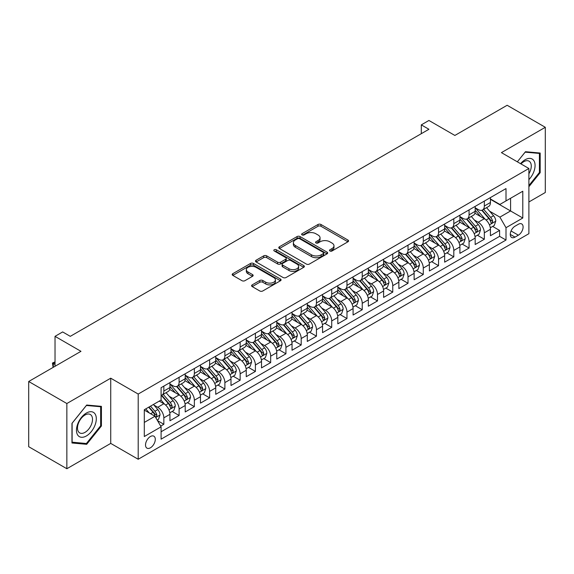 <?xml version="1.0" encoding="UTF-8"?>
<svg xmlns="http://www.w3.org/2000/svg" width="574" height="574" viewBox="0 0 574 574"><rect width="100%" height="100%" fill="white"/><g stroke="black" fill="none" stroke-linecap="round" stroke-linejoin="round"><path stroke-width="0.86" d="M329.928 250.989A1.485 0.854 0 0 0 332.023 250.989L347.944 241.798A2.117 1.22 0 0 0 348.562 240.937A2.117 1.22 0 0 0 347.944 240.068L320.974 224.499A2.117 1.22 0 0 0 317.982 224.499L302.067 233.69A1.485 0.854 0 0 0 301.63 234.292A1.485 0.854 0 0 0 302.067 234.902A1.485 0.854 0 0 0 304.163 234.902L306.222 233.711A6.78 3.91 0 0 1 315.808 233.711L318.053 235.01A6.78 3.91 0 0 1 320.041 237.779A6.78 3.91 0 0 1 318.053 240.542L315.994 241.733A1.485 0.854 0 0 0 315.564 242.336A1.485 0.854 0 0 0 315.994 242.946A1.485 0.854 0 0 0 318.096 242.946L320.156 241.754A6.78 3.91 0 0 1 329.741 241.754L331.987 243.053A6.78 3.91 0 0 1 333.975 245.823A6.78 3.91 0 0 1 331.987 248.585L329.928 249.776A1.485 0.854 0 0 0 329.49 250.379A1.485 0.854 0 0 0 329.928 250.989L329.928 249.776M150.41 447.806A6.91 3.989 120 0 0 154.923 441.715A6.91 3.989 120 0 0 153.861 436.183A6.91 3.989 120 0 0 150.41 436.527A6.91 3.989 120 0 0 145.896 442.611A6.91 3.989 120 0 0 146.958 448.143A6.91 3.989 120 0 0 150.41 447.806M252.216 284.869A2.117 1.22 0 0 0 251.599 285.737A2.117 1.22 0 0 0 252.216 286.598L259.785 290.968A2.117 1.22 0 0 0 262.777 290.968L280.456 280.758A2.117 1.22 0 0 0 281.073 279.897A2.117 1.22 0 0 0 280.456 279.029L253.493 263.466A2.117 1.22 0 0 0 250.494 263.466L232.822 273.669A2.117 1.22 0 0 0 232.197 274.537A2.117 1.22 0 0 0 232.822 275.398L241.955 280.672A2.117 1.22 0 0 0 244.954 280.672L252.517 276.309A2.117 1.22 0 0 0 253.141 275.441A2.117 1.22 0 0 0 252.517 274.58L247.99 271.961A5.668 3.272 0 0 1 246.325 269.644A5.668 3.272 0 0 1 249.826 266.623A5.668 3.272 0 0 1 256.004 267.333L273.755 277.579A5.668 3.272 0 0 1 275.412 279.897A5.668 3.272 0 0 1 271.911 282.917A5.668 3.272 0 0 1 265.74 282.207L262.777 280.499A2.117 1.22 0 0 0 259.785 280.499L252.216 284.869L252.216 286.598M528.891 201.976L545.3 192.498L545.3 127.299L507.143 105.272L454.873 135.45L428.929 120.468L421.302 124.874L428.929 129.279L70.286 336.342L62.659 331.937L55.025 336.342L55.025 366.298M66.857 403.529L66.857 468.728L110.732 443.401L110.732 378.194L66.857 403.529L28.7 381.502L80.97 351.324L55.025 336.342M110.732 378.194L138.198 394.058L528.891 168.491L528.891 233.69L138.198 459.257L138.198 394.058M545.3 127.299L501.425 152.627L528.891 168.491M306.373 264.069A2.117 1.22 0 0 0 309.364 264.069L327.044 253.866A2.117 1.22 0 0 0 327.668 252.998A2.117 1.22 0 0 0 327.044 252.137L300.08 236.567A2.117 1.22 0 0 0 297.081 236.567L279.409 246.77A2.117 1.22 0 0 0 278.785 247.638A2.117 1.22 0 0 0 279.409 248.499L306.373 264.069M274.831 251.312A1.485 0.854 0 0 1 276.338 251.52L276.338 249.755L303.746 265.583A2.117 1.22 0 0 1 304.371 266.444A2.117 1.22 0 0 1 303.746 267.312L286.074 277.515A2.117 1.22 0 0 1 283.075 277.515L256.112 261.952L256.112 260.223A2.117 1.22 0 0 0 255.495 261.084A2.117 1.22 0 0 0 256.112 261.952M256.112 260.223L263.681 255.853A2.117 1.22 0 0 1 266.673 255.853L277.608 262.167A2.117 1.22 0 0 0 280.607 262.167L285.622 259.269A2.117 1.22 0 0 0 286.247 258.4A2.117 1.22 0 0 0 285.622 257.539L274.236 250.967A1.485 0.854 0 0 1 273.805 250.357A1.485 0.854 0 0 1 274.724 249.568A1.485 0.854 0 0 1 276.338 249.755M66.857 468.728L28.7 446.701L28.7 381.502M160.677 426.109L163.841 424.279L157.506 420.62M153.904 405.057L157.735 407.275A8.632 4.987 60 0 1 163.841 417.843L169.947 414.32L169.947 420.756L179.102 415.468L172.157 411.458M169.165 396.247L172.996 398.464A8.632 4.987 60 0 1 179.102 409.032L185.208 405.509L185.208 411.945L194.364 406.657L187.418 402.647M184.426 387.436L188.258 389.653A8.632 4.987 60 0 1 194.364 400.221L200.469 396.699L200.469 403.127L209.625 397.847L202.679 393.836M199.687 378.625L203.519 380.842A8.632 4.987 60 0 1 209.625 391.411L215.731 387.888L215.731 394.316L224.886 389.036L217.941 385.025M214.949 369.814L218.78 372.031A8.632 4.987 60 0 1 224.886 382.6L230.992 379.077L230.992 385.506L240.147 380.225L233.202 376.214M230.21 361.003L234.041 363.213A8.632 4.987 60 0 1 240.147 373.789L246.253 370.266L246.253 376.695L255.408 371.414L248.463 367.403M245.471 352.192L249.303 354.402A8.632 4.987 60 0 1 255.408 364.978L261.514 361.455L261.514 367.884L270.67 362.603L263.724 358.592M260.732 343.381L264.564 345.591A8.632 4.987 60 0 1 270.67 356.167L276.776 352.644L276.776 359.073L285.931 353.792L278.986 349.781M275.994 334.57L279.825 336.78A8.632 4.987 60 0 1 285.931 347.356L292.037 343.833L292.037 350.262L301.192 344.974L294.247 340.97M291.255 325.759L295.086 327.969A8.632 4.987 60 0 1 301.192 338.545L307.298 335.022L307.298 341.451L316.453 336.163L309.508 332.159M306.516 316.948L310.347 319.158A8.632 4.987 60 0 1 316.453 329.734L322.559 326.211L322.559 332.64L331.715 327.352L324.769 323.349M321.777 308.138L325.609 310.347A8.632 4.987 60 0 1 331.715 320.923L337.821 317.4L337.821 323.829L346.976 318.541L340.03 314.538M337.038 299.327L340.87 301.537A8.632 4.987 60 0 1 346.976 312.113L353.082 308.59L353.082 315.018L362.237 309.73L355.292 305.727M352.3 290.516L356.131 292.726A8.632 4.987 60 0 1 362.237 303.302L368.343 299.779L368.343 306.207L377.498 300.919L370.553 296.916M367.561 281.705L371.392 283.915A8.632 4.987 60 0 1 377.498 294.491L383.604 290.968L383.604 297.397L392.76 292.109L385.821 288.105M382.822 272.894L386.661 275.104A8.632 4.987 60 0 1 392.76 285.68L398.865 282.157L398.865 288.586L408.021 283.298L401.083 279.294M398.083 264.083L401.922 266.293A8.632 4.987 60 0 1 408.021 276.869L414.127 273.346L414.127 279.775L423.282 274.487L416.344 270.476M413.352 255.272L417.183 257.482A8.632 4.987 60 0 1 423.282 268.058L429.388 264.535L429.388 270.964L438.543 265.676L431.605 261.665M428.613 246.461L432.444 248.671A8.632 4.987 60 0 1 438.543 259.247L444.649 255.724L444.649 262.153L453.804 256.865L446.866 252.854M443.874 237.65L447.706 239.86A8.632 4.987 60 0 1 453.804 250.436L459.91 246.906L459.91 253.342L469.066 248.054L462.127 244.043M459.135 228.839L462.967 231.049A8.632 4.987 60 0 1 469.066 241.625L475.172 238.095L475.172 244.531L484.334 239.243L484.334 232.814A8.632 4.987 -120 0 0 478.228 222.238L474.397 220.029M477.389 235.232L484.334 239.243M169.947 414.32A8.632 4.987 -120 0 0 163.841 403.744L159.263 401.104M185.208 405.509A8.632 4.987 -120 0 0 179.102 394.934L169.66 389.488M200.469 396.699A8.632 4.987 -120 0 0 194.364 386.123L184.928 380.677M215.731 387.888A8.632 4.987 -120 0 0 209.625 377.312L200.19 371.866M230.992 379.077A8.632 4.987 -120 0 0 224.886 368.501L215.451 363.055M246.253 370.266A8.632 4.987 -120 0 0 240.147 359.69L230.712 354.244M261.514 361.455A8.632 4.987 -120 0 0 255.408 350.879L245.973 345.433M276.776 352.644A8.632 4.987 -120 0 0 270.67 342.068L261.235 336.622M292.037 343.833A8.632 4.987 -120 0 0 285.931 333.257L276.496 327.811M307.298 335.022A8.632 4.987 -120 0 0 301.192 324.446L291.757 319.001M322.559 326.211A8.632 4.987 -120 0 0 316.453 315.635L307.018 310.19M337.821 317.4A8.632 4.987 -120 0 0 331.715 306.825L322.279 301.379M353.082 308.59A8.632 4.987 -120 0 0 346.976 298.014L337.541 292.568M368.343 299.779A8.632 4.987 -120 0 0 362.237 289.203L352.802 283.757M383.604 290.968A8.632 4.987 -120 0 0 377.498 280.392L368.063 274.946M398.865 282.157A8.632 4.987 -120 0 0 392.76 271.581L383.324 266.135M414.127 273.346A8.632 4.987 -120 0 0 408.021 262.77L398.586 257.317M429.388 264.535A8.632 4.987 -120 0 0 423.282 253.959L413.847 248.506M444.649 255.724A8.632 4.987 -120 0 0 438.543 245.148L429.108 239.695M459.91 246.906A8.632 4.987 -120 0 0 453.804 236.337L444.369 230.884M475.172 238.095A8.632 4.987 -120 0 0 469.066 227.526L459.631 222.073M518.365 224.262L515.007 226.206A6.694 3.86 120 0 0 510.638 232.097A6.694 3.86 120 0 0 511.664 237.464A6.694 3.86 120 0 0 515.007 237.127L518.365 235.189A6.694 3.86 120 0 0 522.735 229.299A6.694 3.86 120 0 0 521.709 223.932A6.694 3.86 120 0 0 518.365 224.262M144.304 422.428L154.987 416.258L161.093 426.834L161.093 439.167L506.003 240.04L506.003 227.699L499.897 217.13L489.658 211.218M161.093 426.834L144.304 436.527L144.304 409.736L161.093 400.049L161.093 387.708L506.003 188.581L506.003 200.914L522.792 191.221L522.792 218.012L506.003 227.699M169.947 384.013L172.996 385.771A8.632 4.987 60 0 0 177.316 386.202L183.422 382.679A8.632 4.987 -120 0 0 185.208 378.725L185.208 373.789M185.208 375.202L188.258 376.96A8.632 4.987 60 0 0 192.577 377.391L198.683 373.868A8.632 4.987 -120 0 0 200.469 369.914L200.469 364.978M200.469 366.391L203.519 368.149A8.632 4.987 60 0 0 207.838 368.58L213.944 365.057A8.632 4.987 -120 0 0 215.731 361.103L215.731 356.167M215.731 357.58L218.78 359.338A8.632 4.987 60 0 0 223.099 359.769L229.205 356.239A8.632 4.987 -120 0 0 230.992 352.293L230.992 347.356M230.992 348.762L234.041 350.527A8.632 4.987 60 0 0 238.361 350.958L244.467 347.428A8.632 4.987 -120 0 0 246.253 343.482L246.253 338.545M246.253 339.952L249.303 341.717A8.632 4.987 60 0 0 253.622 342.147L259.728 338.617A8.632 4.987 -120 0 0 261.514 334.671L261.514 329.734M261.514 331.141L264.564 332.906A8.632 4.987 60 0 0 268.883 333.336L274.989 329.806A8.632 4.987 -120 0 0 276.776 325.86L276.776 320.923M276.776 322.33L279.825 324.095A8.632 4.987 60 0 0 284.144 324.525L290.25 320.995A8.632 4.987 -120 0 0 292.037 317.049L292.037 312.113M292.037 313.519L295.086 315.284A8.632 4.987 60 0 0 299.406 315.714L305.512 312.184A8.632 4.987 -120 0 0 307.298 308.238L307.298 303.302M307.298 304.708L310.347 306.473A8.632 4.987 60 0 0 314.667 306.903L320.773 303.373A8.632 4.987 -120 0 0 322.559 299.42L322.559 294.491M322.559 295.897L325.609 297.662A8.632 4.987 60 0 0 329.928 298.085L336.034 294.562A8.632 4.987 -120 0 0 337.821 290.609L337.821 285.68M337.821 287.086L340.87 288.851A8.632 4.987 60 0 0 345.189 289.274L351.295 285.752A8.632 4.987 -120 0 0 353.082 281.798L353.082 276.869M353.082 278.275L356.131 280.04A8.632 4.987 60 0 0 360.45 280.464L366.556 276.941A8.632 4.987 -120 0 0 368.343 272.987L368.343 268.058M368.343 269.464L371.392 271.229A8.632 4.987 60 0 0 375.712 271.653L381.818 268.13A8.632 4.987 -120 0 0 383.604 264.176L383.604 259.247M383.604 260.653L386.661 262.418A8.632 4.987 60 0 0 390.973 262.842L397.079 259.319A8.632 4.987 -120 0 0 398.865 255.365L398.865 250.436M398.865 251.843L401.922 253.608A8.632 4.987 60 0 0 406.234 254.031L412.34 250.508A8.632 4.987 -120 0 0 414.127 246.555L414.127 241.625M414.127 243.032L417.183 244.797A8.632 4.987 60 0 0 421.495 245.22L427.601 241.697A8.632 4.987 -120 0 0 429.388 237.744L429.388 232.814M429.388 234.221L432.444 235.986A8.632 4.987 60 0 0 436.757 236.409L442.863 232.886A8.632 4.987 -120 0 0 444.649 228.933L444.649 224.004M444.649 225.41L447.706 227.175A8.632 4.987 60 0 0 452.018 227.598L458.124 224.075A8.632 4.987 -120 0 0 459.91 220.122L459.91 215.193M459.91 216.599L462.967 218.364A8.632 4.987 60 0 0 467.279 218.787L473.385 215.264A8.632 4.987 -120 0 0 475.172 211.311L475.172 206.375M161.093 431.77L499.595 236.337L499.595 230.432L490.433 235.72L490.433 229.284A8.632 4.987 -120 0 0 484.334 218.716L474.892 213.263M475.172 207.788L478.228 209.553A8.632 4.987 -120 0 0 482.54 209.976A8.632 4.987 -120 0 0 484.334 206.023L484.334 201.094M482.54 209.976L488.646 206.453A8.632 4.987 -120 0 0 490.433 202.5L490.433 197.564M163.841 386.123L163.841 391.059A8.632 4.987 60 0 1 162.055 395.012A8.632 4.987 60 0 1 161.093 395.357M162.055 395.012L168.153 391.49A8.632 4.987 -120 0 0 169.947 387.536L169.947 382.6M179.102 377.312L179.102 382.248A8.632 4.987 60 0 1 177.316 386.202M194.364 368.501L194.364 373.437A8.632 4.987 60 0 1 192.577 377.391M209.625 359.69L209.625 364.626A8.632 4.987 60 0 1 207.838 368.58M224.886 350.879L224.886 355.815A8.632 4.987 60 0 1 223.099 359.769M240.147 342.068L240.147 347.005A8.632 4.987 60 0 1 238.361 350.958M255.408 333.257L255.408 338.194A8.632 4.987 60 0 1 253.622 342.147M270.67 324.446L270.67 329.383A8.632 4.987 60 0 1 268.883 333.336M285.931 315.635L285.931 320.572A8.632 4.987 60 0 1 284.144 324.525M301.192 306.825L301.192 311.761A8.632 4.987 60 0 1 299.406 315.714M316.453 298.014L316.453 302.95A8.632 4.987 60 0 1 314.667 306.903M331.715 289.203L331.715 294.139A8.632 4.987 60 0 1 329.928 298.085M346.976 280.392L346.976 285.328A8.632 4.987 60 0 1 345.189 289.274M362.237 271.581L362.237 276.517A8.632 4.987 60 0 1 360.45 280.464M377.498 262.77L377.498 267.706A8.632 4.987 60 0 1 375.712 271.653M392.76 253.959L392.76 258.896A8.632 4.987 60 0 1 390.973 262.842M408.021 245.148L408.021 250.085A8.632 4.987 60 0 1 406.234 254.031M423.282 236.337L423.282 241.267A8.632 4.987 60 0 1 421.495 245.22M438.543 227.526L438.543 232.456A8.632 4.987 60 0 1 436.757 236.409M453.804 218.716L453.804 223.645A8.632 4.987 60 0 1 452.018 227.598M469.066 209.905L469.066 214.834A8.632 4.987 60 0 1 467.279 218.787M469.066 241.625L469.066 248.054M453.804 250.436L453.804 256.865M438.543 259.247L438.543 265.676M423.282 268.058L423.282 274.487M408.021 276.869L408.021 283.298M392.76 285.68L392.76 292.109M377.498 294.491L377.498 300.919M362.237 303.302L362.237 309.73M346.976 312.113L346.976 318.541M331.715 320.923L331.715 327.352M316.453 329.734L316.453 336.163M301.192 338.545L301.192 344.974M285.931 347.356L285.931 353.792M270.67 356.167L270.67 362.603M255.408 364.978L255.408 371.414M240.147 373.789L240.147 380.225M224.886 382.6L224.886 389.036M209.625 391.411L209.625 397.847M194.364 400.221L194.364 406.657M179.102 409.032L179.102 415.468M163.841 417.843L163.841 424.279M154.987 416.258L144.304 410.094M499.897 217.13L510.58 210.959L510.58 198.274L522.792 191.221M490.433 199.329L522.792 218.012M490.433 198.977L499.897 204.437L506.003 200.914M110.732 443.401L138.198 459.257M421.302 124.874L421.302 133.685M492.65 226.421L499.595 230.432M499.595 236.337L506.003 240.04M528.891 186.722L540.184 172.666L540.184 153.036L525.461 151.715L517.339 161.818L525.153 152.153L539.424 153.423L539.424 172.451L528.891 185.553M71.965 442.992L86.696 444.312L101.419 425.987L101.419 406.356L86.696 405.036L71.965 423.361L71.965 442.992M539.424 172.229L540.184 172.666M100.658 425.549L101.419 425.987M85.139 443.415L86.696 444.312M330.524 251.197L331.987 250.35A6.78 3.91 0 0 0 333.975 247.581L333.975 245.823M320.041 237.779L320.041 239.537A6.78 3.91 0 0 1 318.053 242.307L316.59 243.154M347.916 241.812L320.974 226.264A2.117 1.22 0 0 0 317.982 226.264L302.656 235.11M327.015 253.88L300.08 238.325A2.117 1.22 0 0 0 297.081 238.325L279.438 248.52M323.298 253.6A1.485 0.854 0 0 0 323.736 252.998A1.485 0.854 0 0 0 323.298 252.395L299.628 238.727A1.485 0.854 0 0 0 297.533 238.727L295.359 239.982A6.78 3.91 0 0 0 293.379 242.752A6.78 3.91 0 0 0 295.359 245.514L311.538 254.856A6.78 3.91 0 0 0 321.124 254.856L323.298 253.6L323.298 255.365A1.485 0.854 0 0 0 323.736 254.763L323.736 252.998M293.379 242.752L293.379 244.51A6.78 3.91 0 0 0 295.359 247.279L295.359 245.514M323.298 255.365L321.124 256.621A6.78 3.91 0 0 1 311.538 256.621L295.359 247.279M256.14 261.966L263.681 257.611L263.681 255.853M286.247 258.4L286.247 260.166A2.117 1.22 0 0 1 285.622 261.034L280.607 263.925A2.117 1.22 0 0 1 277.608 263.925L266.673 257.611A2.117 1.22 0 0 0 263.681 257.611M276.338 251.52L303.725 267.326M288.959 268.718A5.668 3.272 0 0 0 295.129 269.428A5.668 3.272 0 0 0 298.631 266.401A5.668 3.272 0 0 0 296.973 264.09L290.717 260.481A2.117 1.22 0 0 0 287.718 260.481L282.702 263.38A2.117 1.22 0 0 0 282.085 264.241A2.117 1.22 0 0 0 282.702 265.109L288.959 268.718L288.959 270.483A5.668 3.272 0 0 0 295.129 271.186A5.668 3.272 0 0 0 298.631 268.166L298.631 266.401M282.085 264.241L282.085 266.006A2.117 1.22 0 0 0 282.702 266.867L282.702 265.109M288.959 270.483L282.702 266.867M275.412 279.897L275.412 281.655A5.668 3.272 0 0 1 271.911 284.682A5.668 3.272 0 0 1 265.74 283.972L262.777 282.264A2.117 1.22 0 0 0 259.785 282.264L252.244 286.613M246.325 269.644L246.325 271.409A5.668 3.272 0 0 0 247.99 273.726L247.99 271.961M252.488 276.324L247.99 273.726M280.428 280.779L253.493 265.224A2.117 1.22 0 0 0 250.494 265.224L232.85 275.412M490.304 227.778L494.25 225.496L495.778 221.09A5.718 3.3 -120 0 0 493.547 215.724L486.573 207.652M485.181 219.275L476.908 209.697A16.51 9.536 -120 0 0 475.172 207.881M480.646 216.585L476.018 211.232A13.704 7.914 -120 0 0 475.172 210.306M481.765 210.285L488.818 218.457A5.718 3.3 60 0 1 490.856 222.396L491.272 223.071L492.047 222.963L492.686 221.334A5.718 3.3 -120 0 0 490.648 217.395L483.674 209.323M482.182 210.156L489.758 218.931A2.913 1.679 60 0 1 490.49 220.072L492.686 221.334M528.891 179.626A14.027 8.101 120 0 0 534.889 163.36A14.027 8.101 120 0 0 525.153 159.723A14.027 8.101 120 0 0 520.561 163.676M528.891 173.75A10.619 6.135 120 0 0 529.077 161.179A10.619 6.135 120 0 0 523.761 161.703A10.619 6.135 120 0 0 520.984 163.92M538.477 152.878L539.424 153.423M94.983 425.262A14.027 8.101 120 0 0 91.345 411.716A14.027 8.101 120 0 0 77.799 423.727A14.027 8.101 120 0 0 81.429 437.28A14.027 8.101 120 0 0 94.983 425.262M91.503 424.272A10.619 6.135 120 0 0 90.305 414.493A10.619 6.135 120 0 0 78.495 423.117A10.619 6.135 120 0 0 79.686 432.896A10.619 6.135 120 0 0 91.503 424.272M72.116 442.245L72.116 423.225L86.387 405.474L100.658 406.744L100.658 425.772L86.387 443.523L71.965 442.159M99.711 406.198L100.658 406.744M475.042 236.588L478.989 234.307L480.517 229.901A5.718 3.3 -120 0 0 478.286 224.534L471.311 216.463M469.919 228.086L461.647 218.507A16.51 9.536 -120 0 0 459.91 216.692M465.385 225.395L460.757 220.043A13.704 7.914 -120 0 0 459.91 219.117M466.504 219.096L473.557 227.268A5.718 3.3 60 0 1 475.595 231.207L476.011 231.882L476.786 231.774L477.425 230.145A5.718 3.3 -120 0 0 475.387 226.206L468.413 218.134M466.92 218.967L474.497 227.742A2.913 1.679 60 0 1 475.229 228.883L477.425 230.145M459.781 245.399L463.727 243.118L465.256 238.712A5.718 3.3 -120 0 0 463.024 233.345L456.05 225.273M454.658 236.897L446.385 227.318A16.51 9.536 -120 0 0 444.649 225.503M450.124 234.206L445.496 228.854A13.704 7.914 -120 0 0 444.649 227.928M451.243 227.914L458.296 236.079A5.718 3.3 60 0 1 460.334 240.018L460.75 240.693L461.525 240.585L462.163 238.956A5.718 3.3 -120 0 0 460.126 235.017L453.151 226.945M451.659 227.778L459.236 236.553A2.913 1.679 60 0 1 459.968 237.693L462.163 238.956M444.52 254.21L448.466 251.929L449.994 247.523A5.718 3.3 -120 0 0 447.763 242.156L440.789 234.084M439.397 245.708L431.124 236.129A16.51 9.536 -120 0 0 429.388 234.314M434.862 243.017L430.235 237.665A13.704 7.914 -120 0 0 429.388 236.739M435.982 236.725L443.035 244.89A5.718 3.3 60 0 1 445.072 248.829L445.489 249.503L446.263 249.396L446.902 247.767A5.718 3.3 -120 0 0 444.864 243.828L437.89 235.756M436.398 236.588L443.975 245.363A2.913 1.679 60 0 1 444.707 246.504L446.902 247.767M429.259 263.021L433.205 260.747L434.733 256.334A5.718 3.3 -120 0 0 432.502 250.967L425.528 242.895M424.136 254.519L415.863 244.94A16.51 9.536 -120 0 0 414.127 243.125M419.601 251.828L414.973 246.476A13.704 7.914 -120 0 0 414.127 245.557M420.72 245.536L427.774 253.701A5.718 3.3 60 0 1 429.811 257.64L430.227 258.314L431.002 258.207L431.641 256.578A5.718 3.3 -120 0 0 429.603 252.639L422.629 244.567M421.137 245.399L428.713 254.174A2.913 1.679 60 0 1 429.445 255.315L431.641 256.578M413.998 271.832L417.944 269.558L419.472 265.145A5.718 3.3 -120 0 0 417.241 259.778L410.267 251.706M408.875 263.33L400.602 253.751A16.51 9.536 -120 0 0 398.865 251.936M404.333 260.639L399.712 255.287A13.704 7.914 -120 0 0 398.865 254.368M405.459 254.347L412.512 262.512A5.718 3.3 60 0 1 414.55 266.451L414.966 267.125L415.741 267.018L416.38 265.389A5.718 3.3 -120 0 0 414.342 261.45L407.368 253.378M405.875 254.21L413.452 262.985A2.913 1.679 60 0 1 414.184 264.126L416.38 265.389M398.736 280.643L402.683 278.368L404.204 273.956A5.718 3.3 -120 0 0 401.979 268.589L395.005 260.517M393.613 272.141L385.341 262.562A16.51 9.536 -120 0 0 383.604 260.747M389.072 269.45L384.451 264.097A13.704 7.914 -120 0 0 383.604 263.179M390.198 263.157L397.251 271.323A5.718 3.3 60 0 1 399.289 275.262L399.705 275.936L400.48 275.829L401.118 274.2A5.718 3.3 -120 0 0 399.081 270.261L392.107 262.189M390.614 263.021L398.191 271.796A2.913 1.679 60 0 1 398.923 272.937L401.118 274.2M383.475 289.454L387.421 287.179L388.942 282.774A5.718 3.3 -120 0 0 386.718 277.4L379.744 269.328M378.352 280.951L370.079 271.373A16.51 9.536 -120 0 0 368.343 269.558M373.81 278.261L369.19 272.908A13.704 7.914 -120 0 0 368.343 271.99M374.937 271.968L381.99 280.134A5.718 3.3 60 0 1 384.028 284.073L384.444 284.747L385.219 284.639L385.857 283.018A5.718 3.3 -120 0 0 383.819 279.072L376.845 271M375.353 271.832L382.93 280.607A2.913 1.679 60 0 1 383.662 281.748L385.857 283.018M368.214 298.265L372.16 295.99L373.681 291.585A5.718 3.3 -120 0 0 371.457 286.211L364.483 278.139M363.084 289.762L354.818 280.184A16.51 9.536 -120 0 0 353.082 278.368M358.549 287.072L353.928 281.719A13.704 7.914 -120 0 0 353.082 280.801M359.676 280.779L366.729 288.944A5.718 3.3 60 0 1 368.766 292.884L369.182 293.558L369.957 293.45L370.596 291.829A5.718 3.3 -120 0 0 368.558 287.883L361.584 279.811M360.085 280.643L367.669 289.418A2.913 1.679 60 0 1 368.4 290.559L370.596 291.829M352.953 307.076L356.899 304.801L358.42 300.396A5.718 3.3 -120 0 0 356.196 295.022L349.222 286.95M347.822 298.573L339.557 288.995A16.51 9.536 -120 0 0 337.821 287.179M343.288 295.883L338.667 290.53A13.704 7.914 -120 0 0 337.821 289.612M344.414 289.59L351.467 297.755A5.718 3.3 60 0 1 353.505 301.694L353.921 302.369L354.696 302.261L355.335 300.64A5.718 3.3 -120 0 0 353.297 296.693L346.323 288.622M344.823 289.454L352.407 298.229A2.913 1.679 60 0 1 353.139 299.37L355.335 300.64M337.691 315.887L341.638 313.612L343.159 309.207A5.718 3.3 -120 0 0 340.934 303.833L333.96 295.761M332.561 307.384L324.296 297.806A16.51 9.536 -120 0 0 322.559 295.99M328.027 304.694L323.406 299.341A13.704 7.914 -120 0 0 322.559 298.423M329.153 298.401L336.206 306.566A5.718 3.3 60 0 1 338.244 310.505L338.66 311.18L339.428 311.072L340.073 309.451A5.718 3.3 -120 0 0 338.036 305.504L331.062 297.432M329.562 298.265L337.146 307.04A2.913 1.679 60 0 1 337.878 308.181L340.073 309.451M322.43 324.697L326.376 322.423L327.898 318.018A5.718 3.3 -120 0 0 325.673 312.643L318.699 304.572M317.3 316.195L309.034 306.616A16.51 9.536 -120 0 0 307.298 304.801M312.765 313.504L308.145 308.152A13.704 7.914 -120 0 0 307.298 307.233M313.892 307.212L320.945 315.377A5.718 3.3 60 0 1 322.983 319.316L323.399 319.991L324.167 319.883L324.812 318.261A5.718 3.3 -120 0 0 322.775 314.315L315.8 306.243M314.301 307.076L321.885 315.851A2.913 1.679 60 0 1 322.617 316.992L324.812 318.261M307.169 333.508L311.115 331.234L312.636 326.828A5.718 3.3 -120 0 0 310.412 321.454L303.438 313.382M302.039 325.006L293.773 315.435A16.51 9.536 -120 0 0 292.037 313.619M297.504 322.315L292.884 316.963A13.704 7.914 -120 0 0 292.037 316.044M298.631 316.023L305.684 324.188A5.718 3.3 60 0 1 307.721 328.127L308.138 328.809L308.905 328.694L309.551 327.072A5.718 3.3 -120 0 0 307.513 323.133L300.539 315.054M299.04 315.887L306.624 324.662A2.913 1.679 60 0 1 307.355 325.802L309.551 327.072M291.908 342.319L295.854 340.045L297.375 335.639A5.718 3.3 -120 0 0 295.151 330.265L288.177 322.193M286.778 333.817L278.512 324.245A16.51 9.536 -120 0 0 276.776 322.43M282.243 331.126L277.622 325.774A13.704 7.914 -120 0 0 276.776 324.855M283.369 324.834L290.415 332.999A5.718 3.3 60 0 1 292.46 336.938L292.876 337.62L293.644 337.505L294.29 335.883A5.718 3.3 -120 0 0 292.252 331.944L285.278 323.865M283.778 324.697L291.362 333.472A2.913 1.679 60 0 1 292.094 334.613L294.29 335.883M276.646 351.13L280.593 348.856L282.114 344.45A5.718 3.3 -120 0 0 279.89 339.076L272.915 331.004M271.516 342.628L263.251 333.056A16.51 9.536 -120 0 0 261.514 331.241M266.982 339.944L262.361 334.585A13.704 7.914 -120 0 0 261.514 333.666M268.101 333.645L275.154 341.81A5.718 3.3 60 0 1 277.199 345.749L277.615 346.431L278.383 346.316L279.029 344.694A5.718 3.3 -120 0 0 276.991 340.755L270.017 332.676M268.517 333.508L276.101 342.283A2.913 1.679 60 0 1 276.833 343.424L279.029 344.694M261.385 359.941L265.332 357.667L266.853 353.261A5.718 3.3 -120 0 0 264.628 347.887L257.654 339.815M256.255 351.439L247.99 341.867A16.51 9.536 -120 0 0 246.253 340.052M251.721 348.755L247.1 343.396A13.704 7.914 -120 0 0 246.253 342.477M252.84 342.456L259.893 350.621A5.718 3.3 60 0 1 261.938 354.56L262.354 355.241L263.122 355.127L263.767 353.505A5.718 3.3 -120 0 0 261.73 349.566L254.756 341.487M253.256 342.319L260.833 351.094A2.913 1.679 60 0 1 261.572 352.235L263.767 353.505M246.124 368.752L250.07 366.477L251.591 362.072A5.718 3.3 -120 0 0 249.367 356.698L242.393 348.626M240.994 360.25L232.728 350.678A16.51 9.536 -120 0 0 230.992 348.863M236.459 357.566L231.831 352.206A13.704 7.914 -120 0 0 230.992 351.288M237.579 351.266L244.632 359.432A5.718 3.3 60 0 1 246.677 363.371L247.093 364.052L247.86 363.938L248.506 362.316A5.718 3.3 -120 0 0 246.468 358.377L239.494 350.298M237.995 351.13L245.572 359.905A2.913 1.679 60 0 1 246.311 361.046L248.506 362.316M230.863 377.563L234.809 375.288L236.33 370.883A5.718 3.3 -120 0 0 234.106 365.509L227.132 357.437M225.733 369.06L217.467 359.489A16.51 9.536 -120 0 0 215.731 357.674M221.198 366.377L216.57 361.017A13.704 7.914 -120 0 0 215.731 360.099M222.317 360.077L229.37 368.243A5.718 3.3 60 0 1 231.415 372.182L231.831 372.863L232.599 372.756L233.245 371.127A5.718 3.3 -120 0 0 231.207 367.188L224.233 359.109M222.734 359.941L230.31 368.716A2.913 1.679 60 0 1 231.049 369.857L233.245 371.127M215.602 386.374L219.548 384.099L221.069 379.694A5.718 3.3 -120 0 0 218.845 374.32L211.871 366.248M210.471 377.871L202.206 368.3A16.51 9.536 -120 0 0 200.469 366.485M205.937 375.188L201.309 369.828A13.704 7.914 -120 0 0 200.469 368.91M207.056 368.888L214.109 377.053A5.718 3.3 60 0 1 216.154 380.993L216.57 381.674L217.338 381.566L217.984 379.938A5.718 3.3 -120 0 0 215.946 375.999L208.972 367.927M207.472 368.752L215.049 377.527A2.913 1.679 60 0 1 215.788 378.668L217.984 379.938M200.34 395.185L204.279 392.91L205.808 388.505A5.718 3.3 -120 0 0 203.583 383.131L196.609 375.059M195.21 386.682L186.945 377.111A16.51 9.536 -120 0 0 185.208 375.296M190.676 383.999L186.048 378.639A13.704 7.914 -120 0 0 185.208 377.721M191.795 377.699L198.848 385.864A5.718 3.3 60 0 1 200.893 389.803L201.309 390.485L202.077 390.377L202.722 388.749A5.718 3.3 -120 0 0 200.685 384.81L193.711 376.738M192.211 377.563L199.788 386.338A2.913 1.679 60 0 1 200.527 387.479L202.722 388.749M185.079 403.996L189.018 401.721L190.546 397.316A5.718 3.3 -120 0 0 188.322 391.942L181.348 383.87M179.949 395.493L171.683 385.922A16.51 9.536 -120 0 0 169.947 384.106M175.414 392.81L170.787 387.45A13.704 7.914 -120 0 0 169.947 386.532M176.534 386.51L183.587 394.675A5.718 3.3 60 0 1 185.624 398.614L186.041 399.296L186.815 399.188L187.461 397.56A5.718 3.3 -120 0 0 185.424 393.621L178.449 385.549M176.95 386.374L184.527 395.149A2.913 1.679 60 0 1 185.266 396.29L187.461 397.56M169.818 412.806L173.757 410.532L175.285 406.127A5.718 3.3 -120 0 0 173.061 400.752L166.087 392.681M164.688 404.304L161.036 400.078M160.153 401.621L159.558 400.932M161.272 395.321L168.326 403.486A5.718 3.3 60 0 1 170.363 407.425L170.779 408.107L171.554 407.999L172.2 406.37A5.718 3.3 -120 0 0 170.155 402.431L163.188 394.36M161.689 395.185L169.265 403.96A2.913 1.679 60 0 1 170.004 405.101L172.2 406.37M157.204 420.089L158.496 419.343L160.024 414.937A5.718 3.3 -120 0 0 157.8 409.571L153.409 404.483M149.312 412.979L145.774 408.889M144.892 410.432L144.304 409.75M148.673 407.217L153.064 412.297A5.718 3.3 60 0 1 155.102 416.236L155.518 416.918L156.293 416.81L156.939 415.181A5.718 3.3 -120 0 0 154.894 411.242L150.51 406.155M149.032 407.009L154.004 412.771A2.913 1.679 60 0 1 154.743 413.911L156.939 415.181M55.025 362.51L53.274 363.521L55.025 364.54M53.131 367.396L52.435 363.041L55.025 361.871M52.435 363.041L53.274 363.521L53.274 367.31M157.735 407.275L163.841 403.744M172.996 398.464L179.102 394.934M188.258 389.653L194.364 386.123M203.519 380.842L209.625 377.312M218.78 372.031L224.886 368.501M234.041 363.213L240.147 359.69M249.303 354.402L255.408 350.879M264.564 345.591L270.67 342.068M279.825 336.78L285.931 333.257M295.086 327.969L301.192 324.446M310.347 319.158L316.453 315.635M325.609 310.347L331.715 306.825M340.87 301.537L346.976 298.014M356.131 292.726L362.237 289.203M371.392 283.915L377.498 280.392M386.661 275.104L392.76 271.581M401.922 266.293L408.021 262.77M417.183 257.482L423.282 253.959M432.444 248.671L438.543 245.148M447.706 239.86L453.804 236.337M462.967 231.049L469.066 227.526M478.228 222.238L484.334 218.716M484.334 206.023L490.433 202.5M163.841 391.059L169.947 387.536M179.102 382.248L185.208 378.725M194.364 373.437L200.469 369.914M209.625 364.626L215.731 361.103M224.886 355.815L230.992 352.293M240.147 347.005L246.253 343.482M255.408 338.194L261.514 334.671M270.67 329.383L276.776 325.86M285.931 320.572L292.037 317.049M301.192 311.761L307.298 308.238M316.453 302.95L322.559 299.42M331.715 294.139L337.821 290.609M346.976 285.328L353.082 281.798M362.237 276.517L368.343 272.987M377.498 267.706L383.604 264.176M392.76 258.896L398.865 255.365M408.021 250.085L414.127 246.555M423.282 241.267L429.388 237.744M438.543 232.456L444.649 228.933M453.804 223.645L459.91 220.122M469.066 214.834L475.172 211.311M484.334 232.814L490.433 229.284M511.047 230.963L518.365 235.189M510.272 234.4L515.007 237.127M331.987 250.35L331.987 248.585M315.994 242.946L315.994 241.733M318.053 242.307L318.053 240.542M302.067 234.902L302.067 233.69M317.982 226.264L317.982 224.499M320.974 226.264L320.974 224.499M347.944 241.798L347.944 240.068M279.409 248.499L279.409 246.77M297.081 238.325L297.081 236.567M300.08 238.325L300.08 236.567M327.044 253.866L327.044 252.137M311.538 256.621L311.538 254.856M321.124 256.621L321.124 254.856M266.673 257.611L266.673 255.853M277.608 263.925L277.608 262.167M280.607 263.925L280.607 262.167M285.622 261.034L285.622 259.269M303.746 267.312L303.746 265.583M259.785 282.264L259.785 280.499M262.777 282.264L262.777 280.499M265.74 283.972L265.74 282.207M252.517 276.309L252.517 274.58M232.822 275.398L232.822 273.669M250.494 265.224L250.494 263.466M253.493 265.224L253.493 263.466M280.456 280.758L280.456 279.029M489.435 224.843L495.735 221.205M476.908 209.697L477.697 209.245M490.648 217.395L493.547 215.724M486.092 220.029L488.818 218.457M474.174 233.654L480.474 230.016M461.647 218.507L462.436 218.055M475.387 226.206L478.286 224.534M470.831 228.839L473.557 227.268M458.913 242.465L465.213 238.827M446.385 227.318L447.175 226.866M460.126 235.017L463.024 233.345M455.569 237.65L458.296 236.079M443.652 251.276L449.951 247.638M431.124 236.129L431.913 235.677M444.864 243.828L447.763 242.156M440.308 246.461L443.035 244.89M428.391 260.087L434.69 256.449M415.863 244.94L416.652 244.488M429.603 252.639L432.502 250.967M425.047 255.272L427.774 253.701M413.129 268.897L419.429 265.26M400.602 253.751L401.391 253.299M414.342 261.45L417.241 259.778M409.786 264.083L412.512 262.512M397.868 277.708L404.168 274.071M385.341 262.562L386.13 262.11M399.081 270.261L401.979 268.589M394.525 272.894L397.251 271.323M382.607 286.519L388.907 282.882M370.079 271.373L370.869 270.921M383.819 279.072L386.718 277.4M379.256 281.705L381.99 280.134M367.346 295.33L373.645 291.692M354.818 280.184L355.6 279.732M368.558 287.883L371.457 286.211M363.995 290.516L366.729 288.944M352.084 304.141L358.384 300.503M339.557 288.995L340.339 288.543M353.297 296.693L356.196 295.022M348.734 299.327L351.467 297.755M336.823 312.952L343.123 309.314M324.296 297.806L325.078 297.354M338.036 305.504L340.934 303.833M333.472 308.138L336.206 306.566M321.562 321.763L327.862 318.125M309.034 306.616L309.817 306.164M322.775 314.315L325.673 312.643M318.211 316.948L320.945 315.377M306.294 330.574L312.6 326.936M293.773 315.435L294.555 314.975M307.513 323.133L310.412 321.454M302.95 325.759L305.684 324.188M291.032 339.385L297.339 335.747M278.512 324.245L279.294 323.786M292.252 331.944L295.151 330.265M287.689 334.57L290.415 332.999M275.771 348.196L282.078 344.558M263.251 333.056L264.033 332.597M276.991 340.755L279.89 339.076M272.428 343.381L275.154 341.81M260.51 357.006L266.817 353.369M247.99 341.867L248.772 341.408M261.73 349.566L264.628 347.887M257.166 352.192L259.893 350.621M245.249 365.817L251.556 362.18M232.728 350.678L233.51 350.219M246.468 358.377L249.367 356.698M241.905 361.01L244.632 359.432M229.987 374.628L236.294 370.991M217.467 359.489L218.249 359.03M231.207 367.188L234.106 365.509M226.644 369.821L229.37 368.243M214.726 383.446L221.033 379.801M202.206 368.3L202.988 367.841M215.946 375.999L218.845 374.32M211.383 378.632L214.109 377.053M199.465 392.257L205.772 388.612M186.945 377.111L187.727 376.652M200.685 384.81L203.583 383.131M196.121 387.443L198.848 385.864M184.204 401.068L190.511 397.423M171.683 385.922L172.465 385.463M185.424 393.621L188.322 391.942M180.86 396.254L183.587 394.675M168.943 409.879L175.249 406.234M170.155 402.431L173.061 400.752M165.599 405.065L168.326 403.486M155.712 417.513L159.988 415.045M154.894 411.242L157.8 409.571M150.596 413.725L153.064 412.297"/></g></svg>
